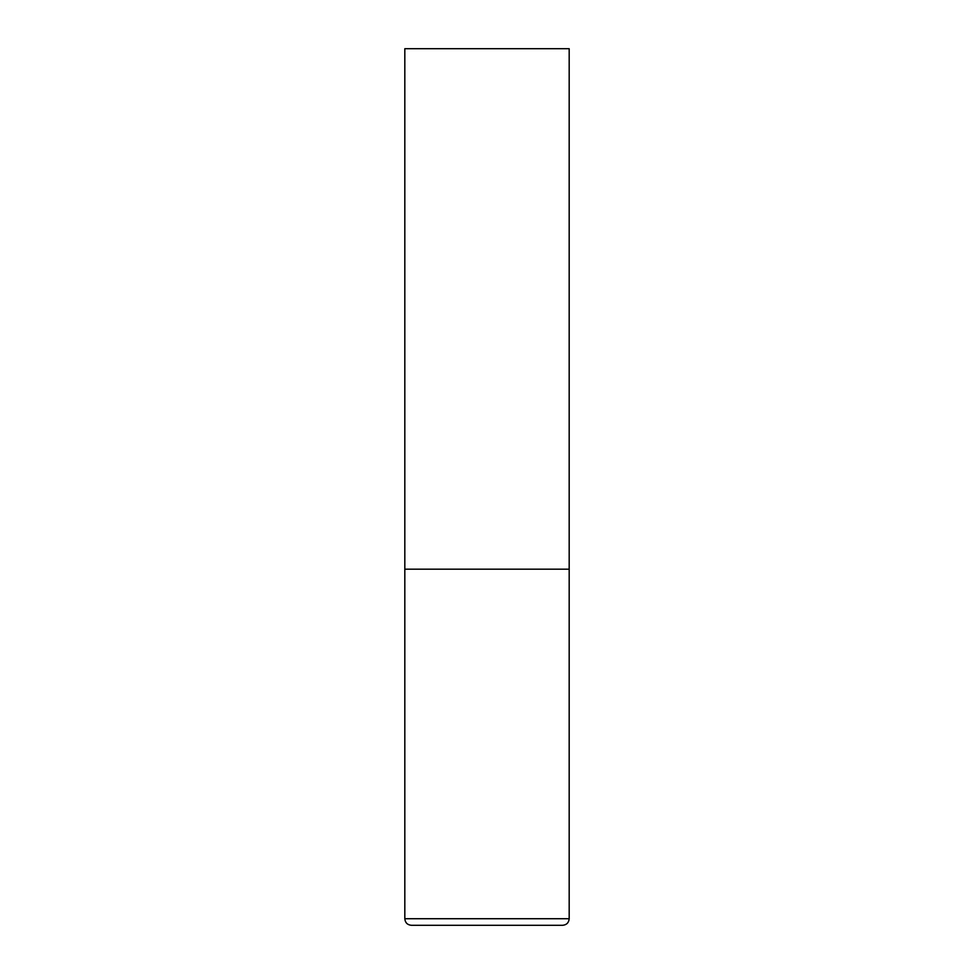 <?xml version="1.0" encoding="UTF-8"?>
<svg xmlns="http://www.w3.org/2000/svg" width="974" height="974" viewBox="0 0 974 974"><rect width="100%" height="100%" fill="white"/><g stroke="black" fill="none" stroke-linecap="round" stroke-linejoin="round"><path stroke-width="0.73" stroke-dasharray="4.87 3.65" d="M487 569.181L569.181 569.181L487 569.181M569.181 48.7L404.819 48.7M404.819 918.726L569.181 918.726"/><path stroke-width="1.46" d="M404.819 918.726L569.181 918.726L569.181 569.181L404.819 569.181L569.181 569.181L569.181 48.7L404.819 48.7L404.819 918.726C405.208 922.719 407.4 924.91 411.393 925.3L562.607 925.3L411.393 925.3M569.181 918.726C568.792 922.719 566.6 924.91 562.607 925.3"/></g></svg>
